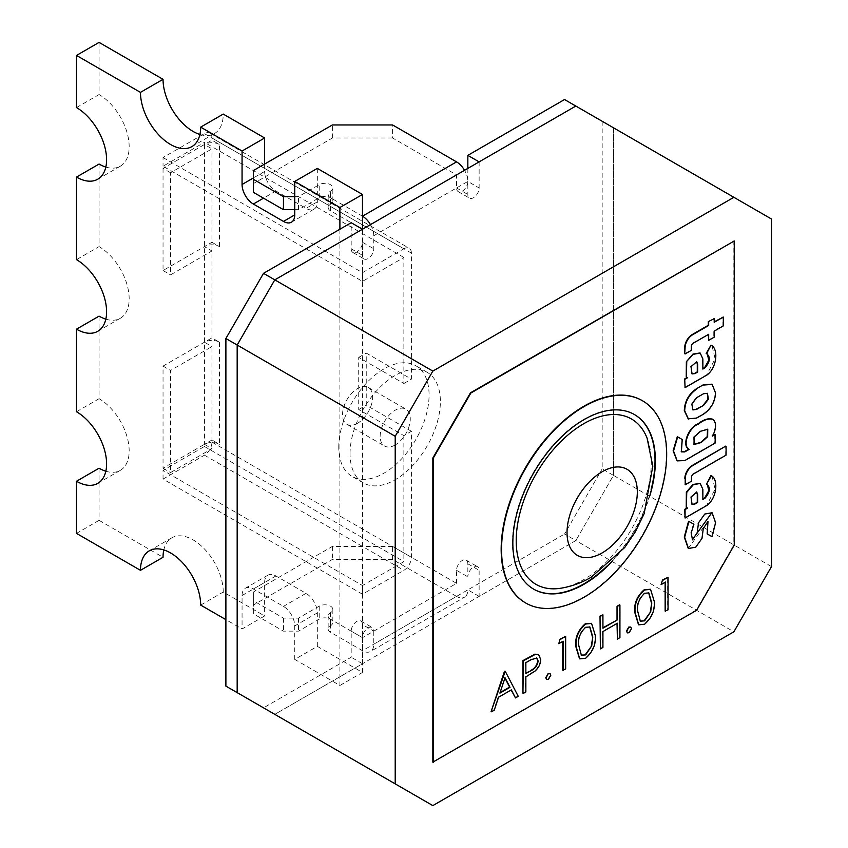 <?xml version="1.0" encoding="UTF-8"?>
<svg xmlns="http://www.w3.org/2000/svg" width="848" height="848" viewBox="0 0 848 848"><rect width="100%" height="100%" fill="white"/><g stroke="black" fill="none" stroke-linecap="round" stroke-linejoin="round"><path stroke-width="0.64" stroke-dasharray="4.24 3.18" d="M357.58 423.237A21.285 12.285 -60 0 1 346.938 424.297A21.285 12.285 -60 0 1 343.684 407.241A21.285 12.285 -60 0 1 357.58 388.479A21.285 12.285 -60 0 1 368.223 387.43A21.285 12.285 -60 0 1 371.488 404.485A21.285 12.285 -60 0 1 357.58 423.237M395.21 444.967A21.285 12.285 -60 0 1 384.568 446.016A21.285 12.285 -60 0 1 381.303 428.961A21.285 12.285 -60 0 1 395.21 410.209A21.285 12.285 -60 0 1 405.853 409.149A21.285 12.285 -60 0 1 409.118 426.205A21.285 12.285 -60 0 1 395.21 444.967M560.411 588.289A95.474 55.12 120 0 0 583.731 579.619A95.474 55.12 120 0 0 647.088 438.151M533.53 589.063A100.795 58.194 -60 0 1 533.339 588.957A100.795 58.194 -60 0 1 517.884 508.185A100.795 58.194 -60 0 1 583.731 419.368A100.795 58.194 -60 0 1 634.134 414.375A100.795 58.194 -60 0 1 634.325 414.481M651.137 489.519A100.795 58.194 -60 0 1 606.914 566.114M611.79 561.747A100.795 58.194 120 0 0 649.791 495.921M642.307 400.659A116.759 67.416 -60 0 1 659.967 494.278A116.759 67.416 -60 0 1 583.731 597.003A116.759 67.416 -60 0 1 525.537 602.896M707.55 429.194L700.268 431.028L693.696 436.847L693.855 444.394M665.139 611.09L667.673 609.627L667.673 577.032M660.804 584.346L665.139 582.279M638.512 624.722L644.183 624.022C651.381 617.736 654.635 610.157 653.925 601.285L650.363 589.265M627.329 632.756L628.781 632.502L631.135 628.421L630.615 627.022M602.928 627.785L602.546 614.641M617.026 638.873L619.559 637.41L619.559 604.815M600.013 648.688L602.546 647.225L602.546 631.347L617.026 623.428M579.534 658.769L585.215 658.069C592.413 651.783 595.656 644.204 594.946 635.332L591.385 623.312M562.754 670.206L565.277 668.743L565.277 636.148M558.408 643.462L562.754 641.395M546.642 679.343L548.094 679.078L550.447 675.008L549.939 673.609M522.951 693.176L525.484 691.724L525.484 676.683L534.685 670.832C538.332 667.567 540.208 663.73 540.314 659.309L538.459 654.518M515.128 697.692L517.884 696.102L504.857 671.044M491.109 711.567L493.875 709.967L498.168 697.045L511.132 689.996M712.818 419.251C716.157 422.951 715.945 428.494 712.172 435.872L712.903 435.448M714.769 434.377L714.769 442.847L684.431 460.358L677.033 460.761M681.188 451.761L681.856 439.285M693.537 524.011L690.802 532.735L692.318 539.72M711.907 512.637L715.224 522.58L711.673 536.424L706.808 533.731M707.804 521.297L688.269 548.412M707.306 484.335L706.193 483.858M711.991 476.131L715.108 489.19L706.85 505.026L684.707 517.81M687.209 507.899L686.233 507.433M700.013 483.36L702.494 489.116L702.865 499.016M684.834 484.579L691.184 480.911L691.184 476.841A2.438 1.41 -60 0 1 692.901 473.862L725.718 454.92L725.718 446.122M696.653 418.085L688.247 418.944M696.282 417.873L703.225 413.856C710.613 408.8 714.599 401.782 715.193 392.804L712.225 384.271M700.013 352.959L702.494 358.715L702.865 368.626M707.306 353.934L706.193 353.468M684.707 387.409L706.85 374.625L715.108 358.789L711.991 345.73M686.233 377.042L687.209 377.498M713.815 318.445L714.196 321.869M708.303 340.143L713.815 336.963L713.815 330.932L722.931 325.674L722.931 316.823M684.707 353.743L691.056 350.076L691.056 346.005A2.438 1.41 -60 0 1 692.774 343.027L708.303 334.494M733.87 240.747L733.87 544.904L696.24 610.072L432.84 762.151M771.5 566.623L613.464 475.378L613.464 127.783L771.5 219.028M432.84 805.6L274.805 714.355L575.834 540.558L733.87 631.802M274.805 714.355L263.516 707.836L351.189 657.221L351.189 631.145A7.982 4.611 -60 0 1 354.676 623.121A7.982 4.611 -60 0 1 360.824 620.98A7.982 4.611 -60 0 1 362.478 624.637L373.767 631.145A7.982 4.611 120 0 0 372.113 627.499A7.982 4.611 120 0 0 365.965 629.629A7.982 4.611 120 0 0 362.478 637.664L362.478 663.74L274.805 714.355L237.175 692.625M575.834 106.053L613.464 127.783L575.834 106.053M602.175 121.264L602.175 468.859L613.464 475.378L575.834 540.558L613.464 475.378L613.464 127.783L564.545 99.534M691.894 504.178L690.611 496.96L696.505 491.967M692.731 409.817L691.47 403.839L696.282 397.5L703.596 393.705M707.274 393.271L703.225 393.483M691.894 373.788L690.611 366.559L696.505 361.577M499.917 693.123L504.645 677.51M500.097 692.593L499.536 692.911M525.855 662.691L530.647 659.49L536.614 657.974M525.855 673.556L525.484 662.479M581.187 655.112L578.304 644.925C577.52 638.152 579.852 632.216 585.3 627.107L589.699 626.873M640.155 621.065L637.283 610.878C636.498 604.105 638.83 598.169 644.268 593.059L648.858 592.922M338.765 447.14A63.854 36.867 -60 0 1 366.643 382.872A63.854 36.867 -60 0 1 415.859 365.764A63.854 36.867 -60 0 1 429.077 394.998A63.854 36.867 -60 0 1 401.21 459.266A63.854 36.867 -60 0 1 351.994 476.375A63.854 36.867 -60 0 1 338.765 447.14M350.054 453.659A63.854 36.867 -60 0 1 377.932 389.391A63.854 36.867 -60 0 1 427.138 372.283A63.854 36.867 -60 0 1 440.366 401.517A63.854 36.867 -60 0 1 412.499 465.775A63.854 36.867 -60 0 1 363.283 482.883A63.854 36.867 -60 0 1 350.054 453.659M456.553 596.388L392.582 559.457L392.582 546.419L456.553 583.35L362.478 637.664L330.497 619.199A7.982 4.611 180 0 1 332.829 622.464A7.982 4.611 180 0 1 330.497 625.718A7.982 4.611 -0 0 0 328.155 628.972A7.982 4.611 -0 0 0 330.497 632.237L362.478 650.702A15.964 9.222 60 0 0 370.459 651.497L464.534 597.183A15.964 9.222 60 0 1 456.553 596.388L362.478 650.702M392.582 546.419L332.374 546.419L253.351 592.042L253.351 600.734L283.455 618.118L298.507 618.118L319.208 606.161A7.982 4.611 180 0 1 330.497 606.161A7.982 4.611 180 0 1 332.829 609.426A7.982 4.611 180 0 1 330.497 612.68A7.982 4.611 -0 0 0 328.155 615.945A7.982 4.611 -0 0 0 330.497 619.199L330.497 632.237M479.131 161.883L479.131 187.959A7.982 4.611 120 0 1 475.643 195.994A7.982 4.611 120 0 1 469.495 198.125A7.982 4.611 120 0 1 467.842 194.478L467.842 181.44A7.982 4.611 -60 0 1 464.354 189.475A7.982 4.611 -60 0 1 458.206 191.616A7.982 4.611 -60 0 1 456.553 187.959L456.553 174.921L392.582 137.991L392.582 124.953M370.459 224.625A15.964 9.222 -120 0 1 373.767 235.755L373.767 248.782A7.982 4.611 120 0 1 370.279 256.817A7.982 4.611 120 0 1 364.131 258.958A7.982 4.611 120 0 1 362.478 255.301L362.478 242.274A7.982 4.611 -60 0 1 358.99 250.298A7.982 4.611 -60 0 1 352.842 252.439A7.982 4.611 -60 0 1 351.189 248.782L351.189 222.717M373.767 631.145L373.767 644.183A15.964 9.222 60 0 1 370.459 651.497M456.553 583.35L456.553 570.322A7.982 4.611 -60 0 1 460.029 562.288A7.982 4.611 -60 0 1 466.188 560.146A7.982 4.611 -60 0 1 467.842 563.803L467.842 576.841A7.982 4.611 120 0 1 471.318 568.807A7.982 4.611 120 0 1 477.477 566.665A7.982 4.611 120 0 1 479.131 570.322L479.131 596.388L575.834 540.558L564.545 534.039L602.175 468.859M479.131 596.388L467.842 589.869L564.545 534.039M362.478 624.637L362.478 637.664L351.189 631.145M263.516 707.836L225.886 686.117M294.744 209.679L298.507 209.679L319.208 197.732A7.982 4.611 180 0 1 327.9 196.736A7.982 4.611 180 0 1 332.829 200.987A7.982 4.611 180 0 1 330.497 204.251A7.982 4.611 -0 0 0 328.155 207.506A7.982 4.611 -0 0 0 330.497 210.77L362.478 229.236L456.553 174.921M467.842 168.402L467.842 181.44A15.964 9.222 -120 0 0 464.534 170.31M362.478 663.74L351.189 657.221M294.744 196.651L298.507 196.651L319.208 184.694A7.982 4.611 180 0 1 327.9 183.698A7.982 4.611 180 0 1 332.829 187.959A7.982 4.611 180 0 1 330.497 191.213A7.982 4.611 -0 0 0 328.155 194.478A7.982 4.611 -0 0 0 330.497 197.732L362.478 216.198M392.582 137.991L332.374 137.991L253.351 183.613L253.351 192.305M373.767 644.183L467.842 589.869A15.964 9.222 60 0 1 464.534 597.183M392.582 559.457L332.374 559.457L253.351 605.08L253.351 613.772L283.455 631.145L298.507 631.145L319.208 619.199A7.982 4.611 180 0 1 330.497 619.199M298.507 209.679L298.507 196.651M253.351 183.613L253.351 170.575M332.374 137.991L332.374 124.953M332.374 546.419L332.374 559.457M253.351 592.042L253.351 605.08M253.351 600.734L253.351 613.772M283.455 618.118L283.455 631.145M298.507 618.118L298.507 631.145M339.9 685.46L362.478 672.432L317.322 646.356L294.744 659.394L339.9 685.46L339.9 229.236M200.669 605.08L223.247 592.042L264.64 615.945L242.062 628.972L225.886 619.634M99.078 164.056L99.078 246.62L76.5 259.647M99.078 468.213L99.078 520.354L76.5 533.392M76.5 411.725L99.078 398.687L99.078 316.134M362.478 672.432L362.478 229.236M99.078 520.354L163.039 557.284M76.5 107.579L99.078 94.541L99.078 42.4M105.83 167.077A42.57 24.581 -120 0 0 120.363 166.166A42.57 24.581 -120 0 0 126.882 132.055A42.57 24.581 -120 0 0 99.078 94.541M199.905 134.482A42.57 24.581 -120 0 0 214.438 133.581A42.57 24.581 -120 0 0 223.247 114.088M264.64 164.056L264.64 171.444A15.964 9.222 -120 0 0 275.929 191.001L306.033 208.375A15.964 9.222 -120 0 0 314.014 209.17A15.964 9.222 -120 0 0 317.322 201.856L317.322 168.402M317.322 646.356L317.322 612.903A15.964 9.222 -120 0 0 306.033 593.346L275.929 575.972A15.964 9.222 -120 0 0 267.947 575.177A15.964 9.222 -120 0 0 264.64 582.481L264.64 615.945M223.247 592.042A42.57 24.581 -120 0 0 204.665 549.207A42.57 24.581 -120 0 0 171.858 537.802A42.57 24.581 -120 0 0 163.812 549.928M105.83 471.223A42.57 24.581 -120 0 0 120.363 470.322A42.57 24.581 -120 0 0 126.882 436.211A42.57 24.581 -120 0 0 99.078 398.687M105.83 319.155A42.57 24.581 -120 0 0 120.363 318.244A42.57 24.581 -120 0 0 126.882 284.133A42.57 24.581 -120 0 0 99.078 246.62M294.744 659.394L294.744 625.941A15.964 9.222 -120 0 0 283.455 606.384L253.351 589A15.964 9.222 -120 0 0 245.369 588.215A15.964 9.222 -120 0 0 242.062 595.519L242.062 628.972M219.484 342.21L219.484 444.32A10.642 6.148 0 0 0 204.432 444.32L163.039 468.213L163.039 366.103L211.958 337.864L219.484 342.21A10.642 6.148 0 0 0 204.432 342.21L204.432 144.51L211.958 140.164L219.484 144.51A10.642 6.148 0 0 0 204.432 144.51L204.432 142.337L163.039 166.229L362.478 281.377L403.871 257.474L403.871 383.487L358.715 357.411L358.715 409.552L403.871 435.628L411.397 431.282L411.397 557.284A10.642 6.148 -60 0 1 403.871 570.322L362.478 594.215L362.478 585.523L163.039 470.386L204.432 446.483L204.432 444.32L211.958 448.656L170.565 472.559L170.565 370.449L211.958 346.556L211.958 448.656M403.871 435.628L403.871 561.63L362.478 585.523M211.958 242.274L219.484 246.62A10.642 6.148 0 0 0 204.432 246.62L211.958 242.274L211.958 337.864M211.958 140.164L211.958 137.991A10.642 6.148 120 0 0 209.753 133.115A10.642 6.148 120 0 0 204.432 133.645L163.039 157.548L163.039 166.229M411.397 431.282L366.241 405.206L366.241 353.065L411.397 379.141L411.397 253.128A10.642 6.148 120 0 0 409.192 248.263A10.642 6.148 120 0 0 403.871 248.782L204.432 133.645M362.478 594.215L163.039 479.078L204.432 455.175A10.642 6.148 -60 0 0 211.958 442.147L211.958 439.974L219.484 444.32M403.871 257.474L204.432 142.337M170.565 172.748L163.039 168.402L204.432 144.51L211.958 148.856L170.565 172.748L170.565 274.858L211.958 250.966L211.958 148.856M163.039 168.402L163.039 270.512L204.432 246.62L211.958 250.966M211.958 439.974L204.432 444.32L204.432 342.21L211.958 346.556M204.432 446.483L403.871 561.63M403.871 383.487L411.397 379.141M163.039 479.078L163.039 470.386M163.039 157.548L362.478 272.685L362.478 281.377M362.478 272.685L403.871 248.782M163.039 468.213L170.565 472.559M163.039 366.103L170.565 370.449M163.039 270.512L170.565 274.858M358.715 409.552L366.241 405.206M358.715 357.411L366.241 353.065M330.497 612.68L330.497 625.718M373.767 235.755L467.842 181.44L479.131 187.959M456.553 570.322L467.842 576.841M456.553 187.959L467.842 194.478M362.478 242.274L373.767 248.782M351.189 248.782L362.478 255.301M467.842 563.803L479.131 570.322M330.497 210.77L330.497 197.732M330.497 204.251L330.497 191.213M319.208 197.732L319.208 184.694M319.208 606.161L319.208 619.199M317.322 612.903L294.744 625.941M306.033 593.346L283.455 606.384M264.64 582.481L242.062 595.519M275.929 575.972L253.351 589M317.322 201.856L306.033 208.375M275.929 191.001L263.516 198.167M264.64 171.444L253.351 177.963M211.958 442.147L411.397 557.284M219.484 246.62L219.484 144.51M411.397 253.128L211.958 137.991M204.432 455.175L403.871 570.322M346.938 424.297L384.568 446.016M368.223 387.43L405.853 409.149M427.138 372.283L415.859 365.764M332.829 609.426L332.829 622.464M352.842 252.439L364.131 258.958M458.206 191.616L469.495 198.125M466.188 560.146L477.477 566.665M360.824 620.98L372.113 627.499M328.155 207.506L328.155 194.478M332.829 200.987L332.829 187.959M328.155 615.945L328.155 628.972M363.283 482.883L351.994 476.375M120.363 318.244L97.785 331.282M120.363 470.322L97.785 483.36M171.858 537.802L149.28 550.829M267.947 575.177L245.369 588.215M314.014 209.17L291.436 222.208M214.438 133.581L191.86 146.619M120.363 166.166L97.785 179.204M209.753 133.115L409.192 248.263"/><path stroke-width="1.27" d="M583.731 423.714A95.474 55.12 120 0 0 517.269 526.364A95.474 55.12 120 0 0 560.411 588.289C571.223 586.572 581.474 582.894 591.151 577.255L624.722 547.501L635.332 531.791L644.141 513.697L652.812 466.146L647.088 438.151A95.474 55.12 120 0 0 583.731 423.714M634.325 414.481A100.795 58.194 -60 0 1 651.137 489.519M606.914 566.114A100.795 58.194 -60 0 1 583.731 583.965A100.795 58.194 -60 0 1 533.53 589.063M649.791 495.921A100.795 58.194 120 0 0 634.505 414.587A100.795 58.194 120 0 0 584.113 419.58A100.795 58.194 120 0 0 518.266 508.408A100.795 58.194 120 0 0 533.71 589.18A100.795 58.194 120 0 0 584.113 584.187A100.795 58.194 120 0 0 611.79 561.747M584.113 406.552A116.759 67.416 120 0 0 507.835 509.436A116.759 67.416 120 0 0 525.728 603.002A116.759 67.416 120 0 0 584.113 597.225A116.759 67.416 120 0 0 660.391 494.331A116.759 67.416 120 0 0 642.487 400.765A116.759 67.416 120 0 0 584.113 406.552M525.537 602.896A116.759 67.416 -60 0 1 525.357 602.79A116.759 67.416 -60 0 1 507.454 509.224A116.759 67.416 -60 0 1 583.731 406.33A116.759 67.416 -60 0 1 642.116 400.542A116.759 67.416 -60 0 1 642.307 400.659M693.855 444.394L700.777 442.338L707.19 436.656L707.55 429.194M701.148 442.561L694.035 444.522L694.077 437.07L700.649 431.25L707.751 429.289L707.667 436.709L701.148 442.561M662.458 580.053L661.175 584.569L662.458 580.053L668.054 577.255L668.054 609.839L665.139 611.09L665.139 582.279M650.363 589.265L644.183 589.763C637.06 596.049 633.912 603.585 634.749 612.351L638.512 624.722M630.615 627.022L628.781 627.064L626.428 631.145L627.329 632.756M600.013 616.104L600.395 648.9L600.013 616.104L602.928 614.853L602.928 628.22L617.397 619.867L602.928 627.785M617.397 619.867L617.397 606.5L619.559 604.815L617.026 606.278L617.026 619.655M617.026 623.428L617.397 639.085L617.397 623.206L602.928 631.569L602.928 647.437L600.395 648.9M591.385 623.312L585.215 623.81C578.082 630.106 574.944 637.632 575.771 646.399L579.534 658.769M560.062 639.169L558.779 643.685L560.062 639.169L565.658 636.371L565.658 668.955L562.754 670.206L562.754 641.395M549.939 673.609L548.094 673.651L545.741 677.722L546.642 679.343M538.459 654.518L534.908 654.179L522.951 660.592L522.951 693.176L523.322 660.815L535.289 654.391L538.65 654.624L540.695 659.521C540.589 663.942 538.713 667.789 535.067 671.044L525.855 676.895L525.855 691.936L523.322 693.399M505.238 671.256L504.496 671.245L491.109 711.567L505.238 671.256L518.255 696.325L515.51 697.915L511.333 689.88L498.539 697.268L494.246 710.189L491.49 711.779M511.132 689.996L515.51 697.915M677.033 460.761L673.142 450.818L677.298 436.709L682.237 439.508L681.368 451.878L684.749 451.91L689.148 449.376C681.877 445.794 688.841 427.413 698.445 424.042C703.988 419.686 708.907 418.159 713.2 419.463L712.818 419.251C708.536 417.947 703.617 419.474 698.063 423.82C688.459 427.201 681.495 445.582 688.767 449.154L684.368 451.698L681.188 451.761M712.903 435.448L715.15 434.589L712.543 436.095C716.316 428.717 716.539 423.173 713.2 419.463M682.237 439.508L677.298 436.709M433.222 762.363L433.222 458.217L470.852 393.037L734.251 240.97L734.251 545.116L696.621 610.295L432.84 762.151L432.84 457.994L470.47 392.825L734.251 240.97M692.318 539.72L711.907 512.637M707.19 533.943L712.044 536.646L715.606 522.644L712.097 512.743L704.762 514.047L698.519 522.824L697.215 532.639L692.498 539.847L691.184 532.957L693.908 524.223L688.936 521.478L684.643 537.272L688.459 548.518L695.795 547.151L701.996 538.353L703.278 528.569L707.995 521.393L707.19 533.943L707.804 521.297M688.269 548.412L684.272 537.06L688.555 521.266L693.908 524.223M702.865 499.016L704.624 498.009L708.79 490.663L707.306 484.335M707.508 484.441L706.575 484.081C710.709 487.314 710.189 492.02 705.006 498.221L702.865 499.451L702.865 489.338L700.204 483.466L693.314 484.706L686.742 492.349L686.414 507.549L687.686 508.047L685.078 509.553L685.078 518.033L707.232 505.238C717.525 497.204 718.139 478.728 711.355 475.802L706.575 484.081L710.974 475.58L711.991 476.131M685.078 518.033L684.707 509.341L687.209 507.899M686.233 507.433L686.361 492.126L692.933 484.494L700.013 483.36M684.834 478.473A10.706 6.18 -60 0 1 692.403 465.361L725.718 446.122L692.784 465.573A10.706 6.18 120 0 0 685.205 478.696L685.205 484.791L685.205 478.696M688.247 418.944L684.315 410.633C684.633 401.539 688.618 394.278 696.282 388.85L703.225 384.833L712.044 384.155L715.564 393.027C714.97 401.994 710.984 409.012 703.596 414.078L696.653 418.085L688.057 418.838M707.508 354.04L706.193 353.468L710.974 345.178L706.575 353.68C710.709 356.913 710.189 361.619 705.006 367.82L702.865 369.06L702.865 358.937L700.204 353.065L693.314 354.305L686.361 361.736L692.933 354.093L700.013 352.959M702.865 368.626L704.624 367.608L708.79 360.262L707.306 353.934M711.991 345.73L710.974 345.178M684.707 378.939L685.078 387.631L684.707 378.939L687.209 377.498M686.361 361.736L686.233 377.042M708.684 321.848L708.684 325.484L692.657 334.737A10.706 6.18 120 0 0 685.089 347.85L684.707 353.743L684.707 347.638A10.706 6.18 -60 0 1 692.286 334.525L708.303 325.272L708.303 321.625L714.196 318.668L708.303 321.625M714.196 318.668L714.196 322.304L723.312 317.046L714.196 321.869M708.303 334.494L708.684 340.355L708.684 334.282L693.155 343.239A2.438 1.41 120 0 0 691.438 346.228L691.438 350.288L685.089 353.955M395.21 436.275L395.21 783.87L432.84 805.6L733.87 631.802L771.5 566.623L771.5 219.028L733.87 197.298L432.84 371.095L395.21 436.275L237.175 345.03L237.175 692.625L395.21 783.87M733.87 197.298L575.834 106.053L274.805 279.851L432.84 371.095M237.175 692.625L225.886 686.117L225.886 338.511L237.175 345.03L274.805 279.851L237.175 345.03L237.175 692.625L274.805 714.355M711.811 476.025L710.974 475.58M694.978 504.009L697.65 502.461L697.65 494.448L696.706 492.063L690.993 497.172L692.074 504.306L694.978 504.009L691.894 504.178M696.505 491.967L697.279 494.236L697.279 502.249L694.597 503.797M726.089 446.345L726.089 455.132L693.272 474.085A2.438 1.41 120 0 0 691.555 477.064L691.555 481.134L685.205 484.791M677.669 436.932L673.513 451.03L677.223 460.877L684.813 460.581L715.15 443.069L715.15 434.589M703.225 384.833L696.282 388.85M696.653 389.062C689 394.5 685.004 401.761 684.696 410.845L684.315 410.633M684.696 410.845L688.428 419.05M703.596 385.056L712.415 384.377M696.282 409.149L703.596 405.355L708.387 399.249L707.465 393.366L703.596 393.705L696.653 397.712L691.851 404.051L692.911 409.934L696.653 409.361L692.731 409.817M703.225 405.132L707.953 399.207L707.274 393.271M703.596 405.355L696.653 409.361M685.078 379.151L687.686 377.657L686.414 377.148L686.742 361.948M711.811 345.624L711.355 345.401C718.139 348.327 717.525 366.813 707.232 374.837L685.078 387.631M694.978 373.608L697.65 372.071L697.65 364.057L696.706 361.661L690.993 366.771L692.074 373.904L694.978 373.608L691.894 373.788M696.505 361.577L697.279 363.834L697.279 371.848L694.597 373.396M723.312 317.046L723.312 325.886L714.196 331.155L714.196 337.175L708.684 340.355M505.026 677.732L499.917 693.123L509.998 687.304L505.026 677.732M504.92 678.04L509.627 687.092L500.097 692.593M525.855 662.691L525.855 673.556L530.795 670.768C534.876 668.998 537.335 665.744 538.162 661.005L536.805 658.069L531.018 659.712L525.855 662.691M530.795 670.768L525.855 673.121M538.162 661.005L537.78 660.783C536.954 665.521 534.505 668.786 530.424 670.556M536.614 657.974L537.78 660.783M548.476 673.863L550.129 673.694L550.829 675.22L548.476 679.301L546.822 679.471L546.123 677.944L548.094 673.651M563.125 670.418L563.125 641.173L558.779 643.685M560.443 639.381L565.658 636.371M585.586 658.292L579.725 658.885L576.152 646.621C575.315 637.844 578.463 630.318 585.586 624.033L591.575 623.418L595.328 635.544C596.027 644.427 592.784 652.006 585.586 658.292M578.686 645.148L581.368 655.228L585.671 654.9L591.724 645.805L592.794 636.996L589.879 626.979L585.671 627.319C580.233 632.428 577.901 638.374 578.686 645.148M585.671 654.9L581.187 655.112M591.724 645.805L585.3 654.677M592.794 636.996L591.353 645.593M589.699 626.873L592.423 636.784M619.93 605.037L619.93 637.622L617.397 639.085M600.395 616.316L602.928 614.853M629.152 627.287L630.817 627.117L631.506 628.644L629.152 632.714L627.509 632.884L626.81 631.357L628.781 627.064M644.565 624.234L638.703 624.838L635.131 612.574C634.293 603.797 637.442 596.271 644.565 589.975L650.554 589.371L654.306 601.497C655.006 610.38 651.762 617.959 644.565 624.234M637.664 611.09L640.335 621.171L644.65 620.853L650.702 611.758L651.773 602.949L648.858 592.922L644.65 593.271C639.201 598.381 636.88 604.327 637.664 611.09M644.65 620.853L640.155 621.065M650.702 611.758L644.268 620.63M651.773 602.949L650.321 611.535M648.646 592.816L651.391 602.727M665.521 611.302L665.521 582.057L661.175 584.569M662.839 580.265L668.054 577.255M467.842 155.364L564.545 99.534L575.834 106.053L479.131 161.883L467.842 155.364L467.842 168.402M263.516 273.332L351.189 222.717L362.478 229.236L274.805 279.851L263.516 273.332L225.886 338.511M464.534 170.31A15.964 9.222 -120 0 0 456.553 161.883L392.582 124.953L332.374 124.953L253.351 170.575L253.351 179.267L283.455 196.651L294.744 196.651M370.459 224.625A15.964 9.222 -120 0 0 362.478 216.198L456.553 161.883M253.351 179.267L253.351 192.305L283.455 209.679L294.744 209.679M283.455 209.679L283.455 196.651M76.5 55.438L99.078 42.4L163.039 79.33L140.471 92.368L76.5 55.438L76.5 107.579A42.57 24.581 -120 0 1 104.304 145.093A42.57 24.581 -120 0 1 97.785 179.204A42.57 24.581 -120 0 1 76.5 177.094L76.5 259.647A42.57 24.581 -120 0 1 104.304 297.171A42.57 24.581 -120 0 1 97.785 331.282A42.57 24.581 -120 0 1 76.5 329.172L76.5 411.725A42.57 24.581 -120 0 1 104.304 449.239A42.57 24.581 -120 0 1 97.785 483.36A42.57 24.581 -120 0 1 76.5 481.251L76.5 533.392L140.471 570.322L163.039 557.284A42.57 24.581 -120 0 1 163.812 549.928M317.322 168.402L294.744 181.44L339.9 207.506L362.478 194.478L317.322 168.402M140.471 570.322A42.57 24.581 -120 0 1 149.28 550.829A42.57 24.581 -120 0 1 182.087 562.235A42.57 24.581 -120 0 1 200.669 605.08L225.886 619.634M105.83 167.077A42.57 24.581 -120 0 1 99.078 164.056L76.5 177.094M105.83 471.223A42.57 24.581 -120 0 1 99.078 468.213L76.5 481.251M105.83 319.155A42.57 24.581 -120 0 1 99.078 316.134L76.5 329.172M200.669 127.126L223.247 114.088L264.64 137.991L242.062 151.029L200.669 127.126A42.57 24.581 -120 0 1 191.86 146.619A42.57 24.581 -120 0 1 159.053 135.214A42.57 24.581 -120 0 1 140.471 92.368M339.9 229.236L339.9 207.506M362.478 229.236L362.478 194.478M163.039 79.33A42.57 24.581 -120 0 0 199.905 134.482M264.64 137.991L264.64 164.056M242.062 151.029L242.062 184.482A15.964 9.222 -120 0 0 253.351 204.029L283.455 221.413A15.964 9.222 -120 0 0 291.436 222.208A15.964 9.222 -120 0 0 294.744 214.894L294.744 181.44M602.175 471.732A49.703 28.694 120 0 0 567.026 532.597A49.703 28.694 120 0 0 602.175 552.896A49.703 28.694 120 0 0 637.314 492.02A49.703 28.694 120 0 0 602.175 471.732M294.744 214.894L283.455 221.413M263.516 198.167L253.351 204.029M253.351 177.963L242.062 184.482"/></g></svg>

